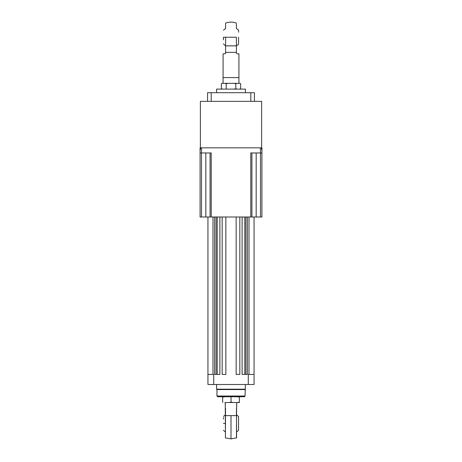 <?xml version="1.0" encoding="UTF-8"?>
<svg xmlns="http://www.w3.org/2000/svg" width="462" height="462" viewBox="0 0 462 462"><rect width="100%" height="100%" fill="white"/><g stroke="black" fill="none" stroke-linecap="round" stroke-linejoin="round"><path stroke-width="0.69" d="M238.565 430.353L238.565 416.47L238.565 430.353L236.584 432.028L236.446 437.912L236.613 405.024M236.584 437.71L236.48 408.154M225.237 402.517L225.416 429.175M223.435 423.411C223.435 432.363 223.435 432.363 223.435 423.411C223.435 414.454 223.435 414.454 223.435 423.411L225.416 423.411M225.416 432.028L223.435 430.255M238.565 37.231C238.565 29.245 238.565 29.245 238.565 37.231L238.565 37.226C238.565 45.224 238.565 45.224 238.565 37.231M225.514 53.413L225.595 53.084L224.879 53.806L223.077 53.806L223.077 83.345L238.923 83.345L238.923 53.806L237.122 53.806L236.405 53.084L236.405 37.231C236.405 19 236.405 19 236.405 37.231C236.405 48.539 236.405 48.539 236.405 37.231L225.595 37.231C225.595 19 225.595 19 225.595 37.231C225.595 48.533 225.595 48.533 225.595 37.231L223.435 37.231C223.435 29.245 223.435 29.245 223.435 37.231C223.435 46.24 223.435 46.24 223.435 37.231C223.435 28.222 223.435 28.222 223.435 37.231L223.435 39.842M225.595 37.231L225.595 45.992L223.435 43.873M236.405 45.848L225.595 45.848L225.595 52.362L236.405 52.362M223.435 418.994L223.435 417.648M228.817 396.754L233.246 396.754M245.051 389.547L216.949 389.547L216.949 396.032L245.051 396.032L245.409 384.505M216.949 396.032L217.671 396.754L244.329 396.754L245.051 396.032M216.949 389.547L216.591 389.189L216.591 384.505M228.742 89.108L224.902 89.108M225.595 53.084L225.595 52.362M245.409 92.712L245.409 89.108L216.591 89.108L216.591 92.712M212.988 374.416L213.71 374.416L213.71 384.505L207.946 384.505L207.946 374.416L212.988 374.416L212.988 217.007M254.054 374.416L254.054 384.505L248.29 384.505L248.29 374.416L254.054 374.416L254.054 217.007M225.854 217.007L225.854 374.416L222.176 374.416L222.176 217.007M239.824 217.007L239.824 374.416L236.146 374.416L236.146 217.007M219.883 217.007L219.883 374.416L214.622 374.416L214.622 217.007M207.946 217.007L207.946 374.416M247.378 217.007L247.378 374.416L242.117 374.416L242.117 217.007M260.487 147.84L261.377 147.84L261.619 149.624L261.619 101.357L200.381 101.357L200.381 149.624L200.623 147.84L260.487 147.84L260.487 152.957L250.791 152.957L250.791 217.007L261.925 217.007L261.925 152.957L260.487 152.957M210.066 152.957L210.066 217.007L211.203 217.007L211.203 152.957L201.513 152.957L201.513 147.84M200.381 147.84L200.075 147.84L200.075 217.007L210.066 217.007M251.929 217.007L251.929 152.957M211.203 217.007L250.791 217.007M200.075 152.957L201.513 152.957M261.925 152.957L261.925 147.84L261.619 147.84M254.418 101.357L254.418 92.712L250.814 92.712L250.814 101.357M211.186 101.357L211.186 92.712L250.814 92.712M207.582 101.357L207.582 92.712L211.186 92.712M224.879 53.806L225.329 53.644M236.405 53.084L237.122 53.806M238.923 77.581L223.077 77.581M238.565 40.564L238.565 44.213L236.405 45.9M238.565 31.012L238.565 30.249L236.405 28.471L236.405 23.793M223.435 30.249L225.595 28.471L225.595 23.1C229.198 21.772 232.802 21.772 236.405 23.1M238.565 31.462L238.565 32.201M238.923 83.345L240.638 83.61L239.356 83.345L240.638 83.61L240.638 88.843L239.356 89.108M221.621 83.541L223.077 83.345M222.644 83.345L221.362 83.61L221.362 88.843L222.644 89.108M240.379 88.906L239.645 89.108M237.098 89.108L235.816 88.843L235.816 83.61L237.098 83.345M235.816 88.843L233.258 89.108M233.258 83.345L235.816 83.61M226.184 88.843L226.184 83.61L228.742 83.345M224.902 83.345L226.184 83.61M236.729 402.517L236.584 408.281L236.763 402.517M224.896 402.517L239.356 402.517L239.356 396.754M236.457 411.861L236.446 415.621L231 415.621L231 438.9L236.446 437.912M225.381 404.833L225.312 403.401M225.52 408.165L225.416 437.71M225.416 408.281L225.416 414.795L223.435 416.47M238.565 418.416L238.565 419.825M248.29 384.505L213.71 384.505M216.591 389.189L245.409 389.189M231.04 402.252L228.817 402.517L233.246 402.517L231.04 402.252L231.04 397.02M239.362 402.252L237.15 402.517M237.15 396.754L239.362 397.02M222.672 402.252L222.672 397.02L224.896 396.754M222.644 402.517L222.672 397.02M225.554 415.621L231 415.621M217.209 374.416L217.209 217.007M216.077 374.416L216.077 217.007M249.012 217.007L249.012 374.416M245.923 374.416L245.923 217.007M244.791 374.416L244.791 217.007M205.815 217.007L205.815 152.957M201.496 217.007L201.496 152.957M256.179 217.007L256.179 152.957M260.499 152.957L260.499 217.007M222.355 89.108L221.362 88.843M225.554 437.912L231 438.9M238.565 416.47L236.584 414.795"/></g></svg>
